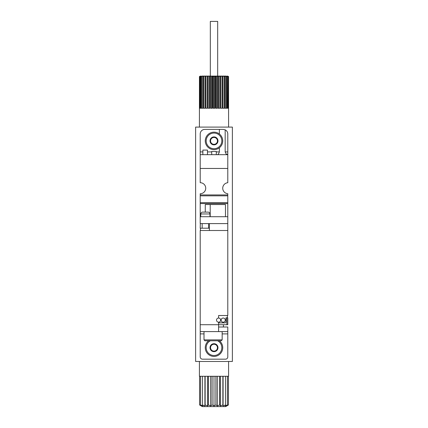 <?xml version="1.0" encoding="UTF-8"?>
<svg xmlns="http://www.w3.org/2000/svg" width="428" height="428" viewBox="0 0 428 428"><rect width="100%" height="100%" fill="white"/><g stroke="black" fill="none" stroke-linecap="round" stroke-linejoin="round"><path stroke-width="0.64" d="M199.437 76.553L200.374 76.088L199.437 76.553L199.411 127.1M199.806 76.553L200.941 76.088L199.806 76.553L199.806 108.257L199.507 108.257L199.507 76.553M200.609 76.553L201.904 76.088L200.609 76.553L200.609 108.257L200.015 108.257L200.015 76.553M201.818 76.553L202.225 76.088L203.236 76.088L201.818 76.553L201.818 108.257L200.951 108.257L200.951 76.553M203.402 76.553L203.648 76.088L204.894 76.088L203.402 76.553L203.402 108.257L202.284 108.257L202.284 76.553M205.301 76.553L205.387 76.088L206.831 76.088L205.301 76.553L205.301 108.257L203.974 108.257L203.974 76.553M207.468 76.553L207.387 76.088L208.987 76.088L207.468 76.553L207.468 108.257L205.964 108.257L205.964 76.553M209.832 76.553L209.586 76.088L211.293 76.088L209.832 76.553L209.832 108.257L208.206 108.257L208.206 76.553M214.867 76.553L214.321 76.088L216.081 76.088L215.675 76.553L214.867 76.553L214.867 108.257L213.133 108.257L213.133 76.553L211.293 76.088M217.381 76.553L216.707 76.088L218.414 76.088L218.168 76.553L217.381 76.553L217.381 108.257L215.675 108.257L215.675 76.553M219.794 76.553L219.013 76.088L220.613 76.088L220.532 76.553L219.794 76.553L219.794 108.257L218.168 108.257L218.168 76.553M222.036 76.553L221.169 76.088L222.614 76.088L222.699 76.553L222.036 76.553L222.036 108.257L220.532 108.257L220.532 76.553M224.026 76.553L223.106 76.088L224.352 76.088L224.598 76.553L224.026 76.553L224.026 108.257L222.699 108.257L222.699 76.553M225.716 76.553L224.764 76.088L225.775 76.088L226.182 76.553L225.716 76.553L225.716 108.257L224.598 108.257L224.598 76.553M227.049 76.553L226.096 76.088L227.391 76.553L227.049 76.553L227.049 108.257L226.182 108.257L226.182 76.553M227.985 76.553L227.059 76.088L228.194 76.553L227.985 108.257L227.391 108.257L227.391 76.553M228.493 76.553L227.626 76.088L228.563 76.553L228.493 108.257L228.194 108.257L228.194 76.553M228.589 361.473L228.589 376.271L199.411 376.271L199.411 361.473M201.16 405.926L199.566 404.936L202.326 406.6L225.674 406.6L228.434 404.936L226.84 405.926M202.449 376.271L202.449 404.936L204.921 405.926L202.449 404.936L202.883 405.926L200.55 404.936L201.599 405.926L199.566 404.936L199.566 376.271M228.434 376.271L228.434 404.936L226.401 405.926L227.45 404.936L225.117 405.926L225.551 404.936L223.079 405.926L222.865 404.936L220.42 405.926L219.569 404.936L217.322 405.926L215.899 404.936L214 405.926L212.101 404.936L210.678 405.926L208.431 404.936L207.58 405.926L205.135 404.936L204.921 405.926L204.921 376.271M232.383 127.1L195.617 127.1L195.617 361.473L232.383 361.473L232.383 127.1M200.55 376.271L200.55 404.936M205.135 376.271L205.135 404.936M207.58 376.271L207.58 405.926M208.431 376.271L208.431 404.936M210.678 376.271L210.678 405.926M212.101 376.271L212.101 404.936M214 376.271L214 405.926M215.899 376.271L215.899 404.936M217.322 376.271L217.322 405.926M219.569 376.271L219.569 404.936M220.42 376.271L220.42 405.926M222.865 376.271L222.865 404.936M223.079 376.271L223.079 405.926M225.551 376.271L225.551 404.936M227.45 376.271L227.45 404.936M210.325 76.088L210.325 21.4L217.675 21.4L217.675 76.088M214.321 76.088L213.133 76.553M216.707 76.088L216.081 76.088M219.013 76.088L218.414 76.088M221.169 76.088L220.613 76.088M223.106 76.088L222.614 76.088M224.764 76.088L224.352 76.088M226.096 76.088L225.775 76.088M202.225 76.088L201.904 76.088M203.648 76.088L203.236 76.088M205.387 76.088L204.894 76.088M207.387 76.088L206.831 76.088M209.586 76.088L208.987 76.088M211.919 76.088L213.679 76.088M228.589 127.1L228.563 76.553M210.619 76.553L210.619 108.257L212.325 108.257L212.325 76.553M220.666 108.257L220.666 76.088M218.558 108.257L218.558 76.088M216.317 108.257L216.317 76.088M214 108.257L214 76.088M211.683 108.257L211.683 76.088M209.442 108.257L209.442 76.088M207.334 108.257L207.334 76.088M217.408 154.674C218.173 154.54 218.826 153.62 219.366 151.913L216.295 151.913M225.176 129.85A4.596 4.596 0 0 1 227.787 133.991L227.787 151.913L225.176 151.913L225.176 129.85L223.191 129.395L219.366 129.395L219.366 133.996M219.366 147.772L219.366 151.913M225.176 151.913L226.508 154.674M202.867 151.913L200.213 151.913L200.213 154.674L227.787 154.674L227.787 182.724A5.516 5.516 0 0 0 222.731 188.218A5.516 5.516 0 0 0 227.787 193.713L227.787 315.516L218.596 315.516L218.596 318.041A2.07 2.07 0 0 0 216.525 320.112A2.07 2.07 0 0 0 218.596 322.177A2.07 2.07 0 0 0 220.666 320.112A2.07 2.07 0 0 0 218.596 318.041M218.596 322.177L218.596 324.708L227.787 324.708L227.787 317.811L226.867 317.811L226.867 324.708M218.596 327.003L227.787 327.003L227.787 331.598L218.596 331.598L218.596 324.708L200.213 324.708L200.213 356.877A2.295 2.295 0 0 0 202.514 359.172L225.486 359.172A2.295 2.295 0 0 0 227.787 356.877L227.787 333.899L222.159 333.899M218.596 322.867L225.032 322.867A0.92 0.92 0 0 0 225.947 321.952L225.947 317.811L226.867 317.811M209.404 228.199L200.213 228.199L200.304 223.603M219.366 129.395L204.809 129.395A4.596 4.596 0 0 0 200.213 133.991L200.213 151.913M227.787 216.712L200.213 216.712L200.213 193.734A5.516 5.516 0 0 0 205.729 188.218A5.516 5.516 0 0 0 200.213 182.703L200.213 154.674M227.787 154.674L227.787 154.299L226.508 154.299M227.787 151.913L227.787 154.299M227.696 223.603L200.213 223.603L200.213 216.712M209.404 223.603L209.404 230.499L200.213 230.499L200.213 324.708M227.787 331.598L227.787 333.899M225.465 216.712L225.465 204.531L205.269 204.531L205.269 212.117M227.787 202.669L200.213 202.669M227.787 195.826L200.213 195.826M218.596 331.598L200.213 331.598M210.202 216.712L210.202 204.531M207.462 154.674L207.462 150.078L202.867 150.078L202.867 154.674M216.295 154.674L216.295 151.453L211.705 151.453L211.705 154.674M200.443 228.199L200.443 230.499M204.006 331.598L204.006 339.875L204.926 340.79L221.239 340.79L222.159 339.875L222.159 331.598M223.191 318.041A2.07 2.07 0 0 0 221.121 320.112A2.07 2.07 0 0 0 223.191 322.177A2.07 2.07 0 0 0 225.262 320.112A2.07 2.07 0 0 0 223.191 318.041M202.155 228.199L202.155 223.603M200.775 216.712L200.775 213.952C200.882 212.839 201.497 212.224 202.61 212.117L208.126 212.117C209.255 212.234 209.864 212.85 209.966 213.952L200.775 213.952M205.831 212.117L204.91 212.117M210.555 345.696L214 343.705L217.445 345.696L217.445 349.676L214 351.666L210.555 349.676L210.555 345.696A3.98 3.98 0 0 1 217.445 345.696A3.98 3.98 0 0 1 214 351.666A3.98 3.98 0 0 1 210.555 345.696L210.555 349.676L214 351.666L217.445 349.676L217.445 345.696L215.723 344.7A3.445 3.445 0 0 1 215.723 350.671A3.445 3.445 0 0 1 210.555 347.686A3.445 3.445 0 0 1 212.277 344.7L210.555 345.696M217.675 340.79A7.811 7.811 0 0 1 214 355.497A7.811 7.811 0 0 1 210.325 340.79M219.361 340.79A8.731 8.731 0 0 1 214 356.417A8.731 8.731 0 0 1 208.639 340.79M212.277 344.7A3.445 3.445 0 0 1 215.723 344.7L214 343.705L212.277 344.7M210.555 138.897L214 136.907L217.445 138.897L217.445 142.877L214 144.862L210.555 142.877L210.555 138.897A3.98 3.98 0 0 1 217.445 138.897A3.98 3.98 0 0 1 214 144.862A3.98 3.98 0 0 1 210.555 138.897L210.555 142.877L214 144.862L217.445 142.877L217.445 138.897L215.723 137.902A3.445 3.445 0 0 1 215.723 143.867A3.445 3.445 0 0 1 210.555 140.887A3.445 3.445 0 0 1 212.277 137.902L210.555 138.897M214 148.698A7.811 7.811 0 0 1 207.232 136.976A7.811 7.811 0 0 1 220.768 136.976A7.811 7.811 0 0 1 214 148.698M214 149.618A8.731 8.731 0 0 1 206.44 136.521A8.731 8.731 0 0 1 221.56 136.521A8.731 8.731 0 0 1 214 149.618M212.277 137.902A3.445 3.445 0 0 1 215.723 137.902L214 136.907L212.277 137.902M211.705 151.913L207.462 151.913M227.787 230.499L209.404 230.499M227.787 168.455L200.213 168.455M227.787 203.573L200.213 203.573M227.787 194.927L200.213 194.927M204.006 333.899L200.213 333.899M204.006 339.875L222.159 339.875M227.327 317.811L227.327 315.516M223.421 327.003L223.421 324.708M208.586 228.199L208.586 223.603M209.966 216.712L209.966 213.952"/></g></svg>
